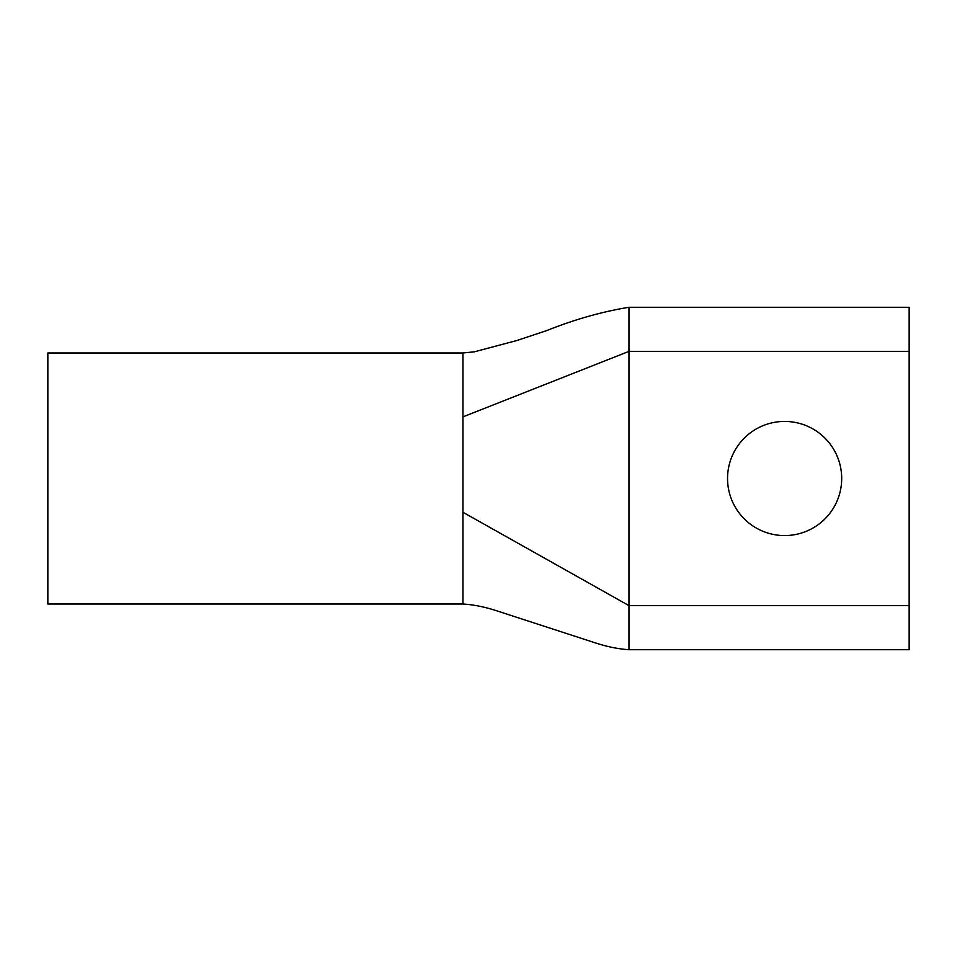 <?xml version="1.0" encoding="UTF-8"?>
<svg xmlns="http://www.w3.org/2000/svg" width="957" height="957" viewBox="0 0 957 957"><rect width="100%" height="100%" fill="white"/><g stroke="black" fill="none" stroke-linecap="round" stroke-linejoin="round"><path stroke-width="1.44" d="M784.62 535.573A57.073 57.073 0 0 1 727.547 478.5A57.073 57.073 0 0 1 784.62 421.427A57.073 57.073 0 0 1 841.693 478.5A57.073 57.073 0 0 1 784.62 535.573M909.15 649.719L628.964 649.719L628.964 605.625L462.937 512.27L462.937 416.881L628.964 351.375L628.964 605.625L909.15 605.625L909.15 649.719M909.15 605.625L909.15 307.281L628.964 307.281C601.786 311.743 574.26 319.554 546.387 330.703L516.888 340.513L474.277 351.829L462.937 352.977L47.85 352.977L47.85 604.023L462.937 604.023C472.579 604.585 482.962 606.559 494.063 609.944L594.955 642.757C606.642 646.633 617.983 648.954 628.964 649.719M462.937 512.258L462.937 604.023L462.937 512.258M462.937 352.977L462.937 416.893M628.964 307.281L628.964 351.375L909.15 351.375"/></g></svg>
